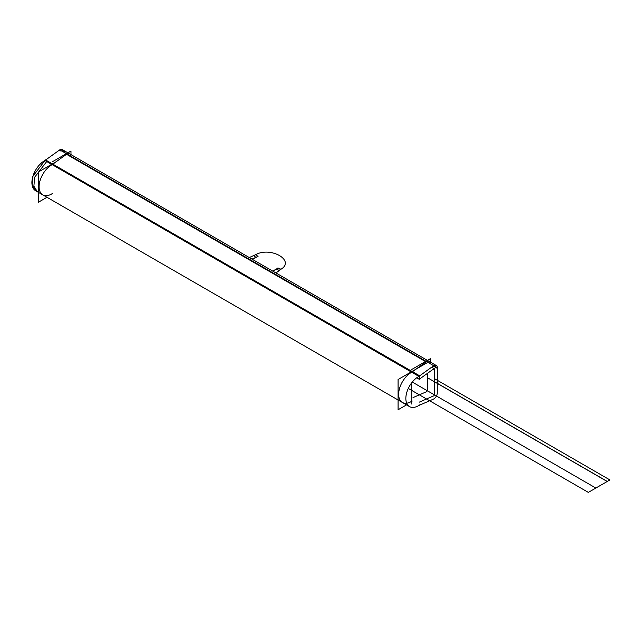 <?xml version="1.0" encoding="UTF-8"?>
<svg xmlns="http://www.w3.org/2000/svg" width="642" height="642" viewBox="0 0 642 642"><rect width="100%" height="100%" fill="white"/><g stroke="black" fill="none" stroke-linecap="round" stroke-linejoin="round"><path stroke-width="0.96" d="M70.989 154.618L70.989 151.022L52.138 161.904M70.556 156.086A5.088 2.937 120 0 0 66.519 154.297L425.477 361.542L66.519 154.297A5.088 2.937 120 0 1 70.556 156.086A5.088 2.937 120 0 0 66.519 154.297L52.909 164.087M432.828 366.365L432.852 366.381A5.088 2.937 -60 0 1 436.255 365.507A5.088 2.937 -60 0 1 437.282 368.347L433.278 366.036M58.904 150.485A5.088 2.937 -60 0 1 62.306 149.61L436.255 365.507M59.818 149.875L62.346 149.626L64.072 150.629L61.552 150.87M63.06 150.388L63.398 151.937M65.123 152.932L64.072 150.629M61.094 151.167L59.361 150.164M437.306 393.249L437.306 367.336M437.282 392.262A5.088 2.937 -60 0 1 432.852 399.348M418.897 405.455L433.703 399.011M412.14 401.114L412.148 401.001A17.799 10.272 120 0 1 398.658 394.549A17.799 10.272 120 0 1 411.723 372.24A17.799 10.272 120 0 0 398.658 394.549A17.799 10.272 120 0 0 412.148 401.001A17.799 10.272 120 0 1 398.658 394.549A17.799 10.272 120 0 1 411.723 372.24A17.799 10.272 120 0 0 398.658 394.549A17.799 10.272 120 0 0 412.148 401.001M434.032 395.729L419.226 402.173L434.032 395.729M413.023 397.599L426.127 391.885L413.023 397.599M434.514 393.883A1.268 0.73 -60 0 1 434.313 395.255A1.268 0.73 -60 0 1 433.206 395.97A1.268 0.73 -60 0 0 434.313 395.255A1.268 0.73 -60 0 0 434.514 393.883M431.673 367.192L434.61 368.893L434.61 394.806L434.61 368.893L431.673 367.192M427.42 389.79L427.42 373.387L427.42 389.79M433.109 369.294L433.206 369.351A1.268 0.73 -60 0 1 434.353 368.813A1.268 0.73 -60 0 1 434.514 369.928L433.294 369.23L434.514 369.928A1.268 0.73 -60 0 0 434.353 368.813A1.268 0.73 -60 0 0 433.206 369.351L433.109 369.294M416.682 377.809L419.226 379.278L434.032 368.636L419.226 379.278L416.682 377.809M431.617 367.24L434.353 368.813L431.617 367.232M45.381 160.171L419.282 375.602L419.716 379.438L419.29 375.706L45.341 159.81L44.956 160.484L418.897 376.381L433.703 365.731L437.306 367.834M411.683 371.654L52.572 164.328M45.718 159.93L59.762 149.835L433.703 365.731M412.477 371.678L426.087 361.887A5.088 2.937 120 0 1 430.116 363.685A5.088 2.937 120 0 0 426.087 361.887A5.088 2.937 120 0 1 430.116 363.685A5.088 2.937 120 0 0 426.087 361.887M411.707 404.043L411.707 382.793M430.549 362.216L430.549 358.613L411.707 369.495M427.42 390.151A1.268 0.73 -60 0 1 426.416 391.764A1.268 0.73 120 0 0 427.42 390.151A1.268 0.73 -60 0 1 426.416 391.764A1.268 0.73 120 0 0 427.42 390.151A1.268 0.73 -60 0 1 426.416 391.764A1.268 0.73 120 0 0 427.42 390.151A1.268 0.73 120 0 1 426.416 391.764A1.268 0.73 120 0 0 427.42 390.151M46.978 197.279L38.504 202.174L38.504 171.928L56.271 161.664M52.163 164.641A17.799 10.272 120 0 0 39.09 186.958A17.799 10.272 120 0 0 52.588 193.411A17.799 10.272 -60 0 1 39.09 186.958A17.799 10.272 -60 0 1 52.163 164.641A17.799 10.272 120 0 0 39.09 186.958A17.799 10.272 120 0 0 52.588 193.411A17.799 10.272 120 0 1 39.09 186.958A17.799 10.272 120 0 1 52.163 164.641M420.165 404.58A17.799 10.272 -60 0 1 409.532 406.603L35.583 190.706A17.799 10.272 -60 0 1 33.039 175.86A17.799 10.272 -60 0 1 45.397 160.275M419.916 375.65L420.165 375.795A17.799 10.272 -60 0 0 407.164 391.219A17.799 10.272 -60 0 0 409.532 406.603M38.504 191.549L36.53 191.155M46.73 161.511L34.716 177.152L33.882 186.148L37.348 191.725L35.623 190.722L32.156 185.153L32.991 176.149L45.004 160.508M37.348 191.725L38.504 192.239M406.538 404.877L398.072 409.765L398.072 379.518L426.834 362.907M275.956 272.954L280.955 269.263L277.954 267.907L273.235 271.389L277.954 267.907L273.235 271.389L277.954 267.907L280.955 269.263L277.954 267.907L280.955 269.263L275.956 272.954M251.985 259.119L258.02 256.399L255.668 254.665L249.273 257.546L255.668 254.665L249.273 257.546L255.668 254.665L258.02 256.399L255.668 254.665L258.02 256.399L251.985 259.119M425.477 361.542L66.519 154.297L425.477 361.542M408.288 388.442L588.329 492.39L609.9 479.935L434.61 378.732L609.9 479.935L434.61 378.732L609.9 479.935L434.61 378.732L609.9 479.935L434.61 378.732L609.9 479.935L434.61 378.732L609.9 479.935L434.61 378.732L609.9 479.935L434.61 378.732L609.9 479.935L434.61 378.732L609.9 479.935L434.61 378.732L609.9 479.935L434.61 378.732L609.9 479.935L434.61 378.732L609.9 479.935L434.61 378.732L609.9 479.935L434.61 378.732L609.9 479.935L588.329 492.39L609.9 479.935L588.329 492.39L609.9 479.935L588.329 492.39L408.288 388.442M412.284 382.062L595.848 488.048L609.9 479.935L595.848 488.048L412.284 382.062M427.42 377.697L607.204 481.492L427.42 377.697M433.711 368.869L434.61 369.391L433.711 368.869M278.965 270.306C298.273 261.422 269.247 244.666 253.855 255.813L256.126 257.49L252.218 259.256L256.126 257.49L252.218 259.256L256.126 257.49L253.855 255.813C269.247 244.666 298.273 261.422 278.965 270.306C298.273 261.422 269.247 244.666 253.855 255.813C269.247 244.666 298.273 261.422 278.965 270.306L276.06 268.998L278.965 270.306M273.01 271.253L276.06 268.998L273.01 271.253M434.61 381.741L607.292 481.436L609.9 479.935L607.292 481.436L434.61 381.741"/></g></svg>
